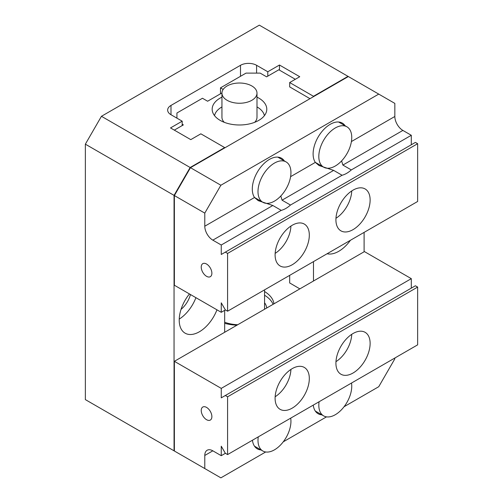 <?xml version="1.0" encoding="UTF-8"?>
<svg xmlns="http://www.w3.org/2000/svg" width="503" height="503" viewBox="0 0 503 503"><rect width="100%" height="100%" fill="white"/><g stroke="black" fill="none" stroke-linecap="round" stroke-linejoin="round"><path stroke-width="0.75" d="M221.949 97.136A27.307 15.763 0 0 0 212.165 109.226A27.307 15.763 0 0 0 220.163 120.374A27.307 15.763 0 0 0 249.922 123.788A27.307 15.763 0 0 0 266.779 109.226A27.307 15.763 0 0 0 258.781 98.079A27.307 15.763 0 0 0 256.995 97.136M176.93 118.155L176.93 113.005L202.464 98.261L207.613 101.235L221.949 92.954M182.187 124.21L183.369 124.895L174.308 130.126M309.993 98.676L289.678 86.893M295.311 79.285L278.838 69.772L266.609 76.833L260.177 73.117L246.017 73.117L220.484 87.855L223.175 89.415M220.484 93.803L220.484 87.855M290.941 172.592A23.295 13.449 120 0 0 286.113 161.928A23.295 13.449 120 0 0 268.168 168.165A23.295 13.449 120 0 0 257.995 191.612A23.295 13.449 120 0 0 262.824 202.275A23.295 13.449 120 0 0 280.775 196.032A23.295 13.449 120 0 0 290.941 172.592M351.754 137.476A23.295 13.449 120 0 0 346.932 126.813A23.295 13.449 120 0 0 328.981 133.056A23.295 13.449 120 0 0 318.814 156.496A23.295 13.449 120 0 0 323.636 167.159A23.295 13.449 120 0 0 341.587 160.922A23.295 13.449 120 0 0 351.754 137.476M206.557 276.317A7.526 4.345 60 0 1 201.64 269.683A7.526 4.345 60 0 1 202.797 263.654A7.526 4.345 60 0 1 206.557 264.031A7.526 4.345 60 0 1 211.474 270.658A7.526 4.345 60 0 1 210.317 276.688A7.526 4.345 60 0 1 206.557 276.317M280.8 196L282.057 200.175L290.483 205.042A24.188 13.965 -60 0 1 281.259 210.367L272.833 205.501L258.19 200.634L254.518 197.497A24.188 13.965 -60 0 1 252.299 189.046A24.188 13.965 -60 0 1 262.855 164.707A24.188 13.965 -60 0 1 281.498 158.225A24.188 13.965 -60 0 1 284.308 160.885M341.619 160.891L342.876 165.066L351.301 169.926A24.188 13.965 -60 0 1 342.078 175.251L333.652 170.385L319.009 165.518L315.331 162.387A24.188 13.965 -60 0 1 313.111 153.937A24.188 13.965 -60 0 1 323.674 129.592A24.188 13.965 -60 0 1 342.31 123.109A24.188 13.965 -60 0 1 345.127 125.769M335.916 219.773A24.188 13.965 120 0 0 340.927 230.846A24.188 13.965 120 0 0 359.57 224.363A24.188 13.965 120 0 0 370.126 200.024A24.188 13.965 120 0 0 365.121 188.946A24.188 13.965 120 0 0 346.479 195.428A24.188 13.965 120 0 0 335.916 219.773M275.103 254.883A24.188 13.965 120 0 0 280.114 265.961A24.188 13.965 120 0 0 298.751 259.479A24.188 13.965 120 0 0 309.314 235.134A24.188 13.965 120 0 0 304.302 224.061A24.188 13.965 120 0 0 285.66 230.544A24.188 13.965 120 0 0 275.103 254.883M204.784 226.212A11.38 6.57 -120 0 0 212.826 240.145L221.257 245.011L221.257 254.48L225.338 252.129L227.589 253.424L227.589 311.206L225.338 309.905L221.257 302.831L221.257 312.306L174.378 285.245L174.378 195.56L190.467 167.688L220.874 185.242L204.784 213.115L204.784 226.212L254.518 197.497M342.078 175.251L290.483 205.042M174.051 195.371L174.051 450.82L85.359 399.608L85.359 144.166L174.051 195.371L190.147 167.505L224.665 147.568L200.854 133.823L190.782 139.633L170.511 127.932L182.187 121.185L170.989 114.722A11.38 6.57 180 0 1 167.656 110.075A11.38 6.57 180 0 1 170.989 105.429L240.503 65.296A11.38 6.57 180 0 1 256.593 65.296L267.791 71.766L279.473 65.019L299.744 76.726L289.678 82.542L313.488 96.287L348.013 76.355L394.836 103.392L394.836 116.482A11.38 6.57 -120 0 0 402.878 130.422L411.303 135.282L351.301 169.926M225.375 309.93L221.257 312.306M348.334 76.544L190.467 167.688M378.746 94.099L220.874 185.242M281.259 210.367L221.257 245.011M411.303 135.282L411.303 144.757M227.589 253.424L417.641 143.701L415.39 142.399L225.338 252.129M417.641 143.701L417.641 201.477L227.589 311.206M174.378 195.56L204.784 213.115M275.147 253.38A23.295 13.449 120 0 0 290.923 226.054M335.966 218.264A23.295 13.449 120 0 0 351.742 190.939M224.665 323.322A34.588 19.969 0 0 0 236.957 325.19M273.972 303.818A34.588 19.969 0 0 0 264.559 291.52M289.678 282.938L299.857 288.873M273.104 304.321A34.588 19.969 0 0 0 264.559 295.236M224.665 322.234A27.307 15.763 0 0 0 237.762 324.724M266.728 307.999A27.307 15.763 0 0 0 264.559 302.756M275.147 396.754A23.295 13.449 120 0 0 290.923 369.428M335.966 361.644A23.295 13.449 120 0 0 351.742 334.319M319.065 401.771A23.295 13.449 120 0 0 318.814 405.211A23.295 13.449 120 0 0 323.636 415.874A23.295 13.449 120 0 0 341.587 409.637A23.295 13.449 120 0 0 351.754 386.191A23.295 13.449 120 0 0 351.509 383.041M258.246 436.881A23.295 13.449 120 0 0 257.995 440.326A23.295 13.449 120 0 0 262.824 450.99A23.295 13.449 120 0 0 280.775 444.746A23.295 13.449 120 0 0 290.941 421.307A23.295 13.449 120 0 0 290.69 418.15M206.557 407.405A7.526 4.345 -120 0 0 202.797 407.034A7.526 4.345 -120 0 0 201.64 413.064A7.526 4.345 -120 0 0 206.557 419.697A7.526 4.345 -120 0 0 210.317 420.068A7.526 4.345 -120 0 0 211.474 414.038A7.526 4.345 -120 0 0 206.557 407.405M309.314 378.514A24.188 13.965 120 0 0 304.302 367.435A24.188 13.965 120 0 0 285.66 373.918A24.188 13.965 120 0 0 275.103 398.263A24.188 13.965 120 0 0 280.114 409.335A24.188 13.965 120 0 0 298.751 402.853A24.188 13.965 120 0 0 309.314 378.514M370.126 343.398A24.188 13.965 120 0 0 365.121 332.326A24.188 13.965 120 0 0 346.479 338.808A24.188 13.965 120 0 0 335.916 363.147A24.188 13.965 120 0 0 340.927 374.226A24.188 13.965 120 0 0 359.57 367.743A24.188 13.965 120 0 0 370.126 343.398M221.257 455.687L221.257 446.211L225.338 453.278L227.589 454.58L227.589 396.804L225.338 395.503L221.257 397.86L221.257 388.385L174.378 361.317L174.378 451.002L204.784 468.557L204.784 455.466A11.38 6.57 60 0 1 207.142 450.254A11.38 6.57 60 0 1 212.826 450.82L221.257 455.687L225.375 453.304M221.257 388.385L411.303 278.662L364.43 251.594L174.378 361.317M204.784 468.557L220.874 477.85L265.691 451.977M283.246 441.841L326.51 416.861M344.065 406.726L378.746 386.706L394.836 358.834L394.836 358.023M321.832 414.83A24.188 13.965 -60 0 1 318.122 413.724A24.188 13.965 -60 0 1 313.256 405.122M261.013 449.946A24.188 13.965 -60 0 1 257.303 448.839A24.188 13.965 -60 0 1 252.437 440.232M227.589 454.58L417.641 344.857L417.641 287.081L415.39 285.779L225.338 395.503M227.589 396.804L417.641 287.081M411.303 288.137L411.303 278.662M254.663 122.323A17.523 10.117 0 0 0 256.995 117.287L256.995 93.13A17.523 10.117 0 0 0 251.858 85.975A17.523 10.117 0 0 0 232.763 83.787A17.523 10.117 0 0 0 221.949 93.13A17.523 10.117 0 0 0 227.079 100.286A17.523 10.117 0 0 0 246.174 102.48A17.523 10.117 0 0 0 256.995 93.13M189.442 293.941A28.539 16.473 120 0 0 185.123 333.181A28.539 16.473 120 0 0 199.395 331.766A28.539 16.473 120 0 0 216.944 309.823M179.231 319.097A28.539 16.473 120 0 0 195.919 297.682M327.107 253.751A28.539 16.473 120 0 0 338.764 251.299A28.539 16.473 120 0 0 350.421 240.289M190.474 294.538A18.278 10.55 -60 0 1 181.042 309.376M264.396 115.665A25.087 14.48 0 0 0 257.209 107.045A25.087 14.48 0 0 0 256.995 106.925M221.949 106.925A25.087 14.48 0 0 0 214.542 115.665M190.147 460.107L174.051 450.82M224.665 147.568L224.665 147.945M224.665 310.338L224.665 332.282M182.187 121.185L182.187 125.574M267.791 71.766L267.791 76.154M279.473 65.019L279.473 70.143M289.678 82.542L289.678 86.95M289.678 275.361L289.678 282.994M313.488 96.287L313.488 96.658M313.488 261.61L313.488 281.001M364.103 232.386L364.103 251.783M85.359 144.166L101.449 116.294L190.147 167.505M348.013 76.355L259.322 25.15L101.449 116.294M221.949 93.13L221.949 117.287A17.523 10.117 0 0 0 224.275 122.323M272.833 205.501L212.826 240.145M333.652 170.385L282.057 200.175M315.331 162.387L290.596 176.666M402.878 130.422L342.876 165.066M394.836 116.482L351.408 141.557M204.784 455.466L212.826 450.82M170.989 105.429L170.989 114.722M240.503 65.296L240.503 76.299M256.593 65.296L256.593 73.117M286.113 161.928L277.788 157.118M346.932 126.813L338.601 122.003M323.636 167.159L315.312 162.35M262.824 202.275L254.493 197.465M323.636 415.874L315.312 411.064M262.824 450.99L254.493 446.18M264.559 289.86L264.559 309.251"/></g></svg>
